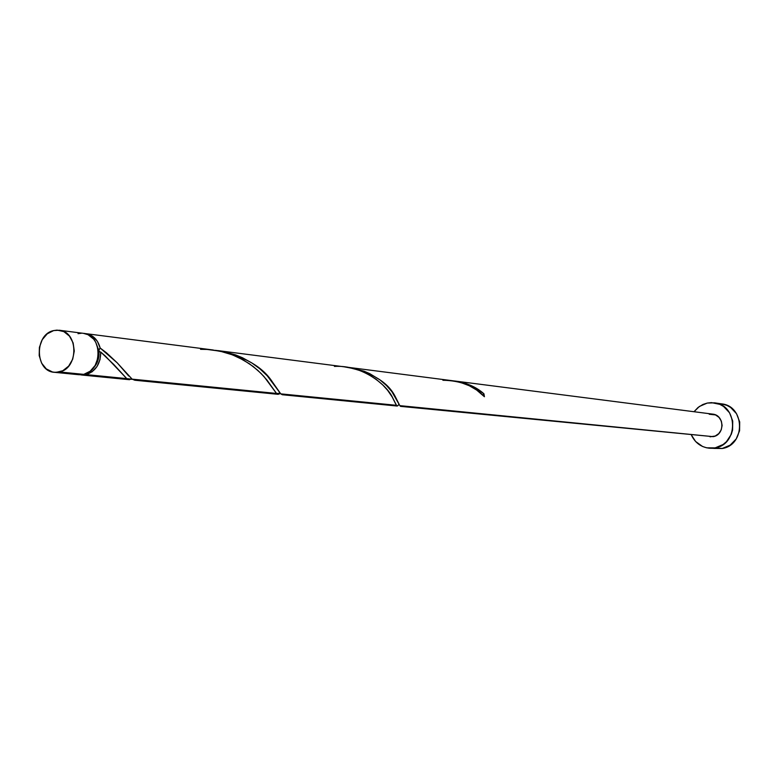 <?xml version="1.0" encoding="UTF-8"?>
<svg xmlns="http://www.w3.org/2000/svg" width="779" height="779" viewBox="0 0 779 779"><rect width="100%" height="100%" fill="white"/><g stroke="black" fill="none" stroke-linecap="round" stroke-linejoin="round"><path stroke-width="1.17" d="M78.747 374.709L83.772 374.368L59.447 371.953L54.452 372.323C34.87 371.466 34.188 334.405 53.654 330.578L47.227 333.831L42.222 339.712L39.408 347.337L39.184 355.555L41.599 363.121L46.292 368.905L52.553 372.011L55.991 372.391L62.807 370.726L68.679 366.091L72.71 359.168L74.278 351.037L73.138 342.935L69.458 336.109L63.829 331.611L57.11 330.111L53.654 330.578L59.214 330.238C78.543 331.562 78.776 368.379 59.447 371.953L83.772 374.368C102.867 370.862 102.624 334.678 83.519 333.354L59.301 330.247M54.53 372.323L78.835 374.718L83.772 374.368L90.169 371.213L95.155 365.419L97.969 357.882L98.183 349.742L95.749 342.263L98.816 350.453L100.17 348.009L106.635 352.945L117.142 362.761L132.128 379.149L117.249 362.878L100.17 348.009L97.385 341.299L92.711 336.343L85.904 333.655C93.139 334.98 97.891 339.761 100.17 348.009L98.836 349.664L99.03 354.104L97.638 361.281L96.099 364.533L92.759 368.749C97.589 363.851 99.605 357.746 98.816 350.453L95.768 342.293L93.646 339.138L88.076 334.717L83.441 333.344M709.416 448.227L722.25 448.49L715.141 447.886L723.078 444.536L726.437 441.712L731.296 434.302L732.601 430.008L732.718 421.059L729.553 412.792L723.594 406.472L719.835 404.359L711.509 402.626L707.254 403.064L699.376 406.472L694.011 411.731L698.013 407.495L702.911 404.476L707.254 403.064L714.47 402.84C738.132 404.992 738.755 444.41 715.141 447.886L722.25 448.49C745.669 445.043 745.055 405.995 721.578 403.863L714.557 402.85M453.407 380.853L348.914 367.425L364.036 371.184L369.84 373.696L380.045 379.948L386.511 385.537L391.925 391.71L399.822 405.645L713.165 436.659C725.045 434.877 724.587 415.041 712.658 414.116L455.277 381.077L464.196 382.976L473.788 386.861L483.944 393.794L484.421 396.735L476.651 390.045L469.357 385.771L460.233 382.314L453.407 380.853M442.9 380.259C460.72 380.571 474.557 386.063 484.421 396.735L483.944 393.794L482.883 395.167L483.944 393.794C476.076 386.783 466.008 382.489 453.738 380.902L455.277 381.077M399.822 405.645L400.562 406.365L713.165 436.659L399.822 405.645L395.391 396.862C388.273 382.401 372.158 372.508 347.035 367.211L348.914 367.425M105.146 355.857L100.754 352.079C100.559 363.793 95.7 371.301 86.167 374.602L126.763 378.623L105.146 355.857M279.846 393.726L278.093 394.32L276.516 393.444L132.128 379.149L276.516 393.444L263.925 376.461L257.781 370.327L249.387 363.735L238.89 357.649L231.061 354.338L223.32 351.942L212.054 349.859M398.088 405.44L397.163 406.034L396.384 405.304L280.761 393.862L272.348 381.866C262.172 366.188 243.223 355.672 215.491 350.326L222.989 351.426L235.628 354.912L242.493 357.765L251.821 362.926L259.826 368.788L267.226 375.79L280.761 393.862L396.384 405.304L392.197 396.988L387.621 390.308L382.693 384.865L375.78 379.022L366.987 373.647L360.365 370.726L353.802 368.623L344.221 366.831M128.184 379.373L126.763 378.623L86.167 374.602L80.033 374.787L86.167 374.602L92.175 371.739L97.005 366.529L99.994 359.664L100.754 352.079L113.676 364.377L126.763 378.623L132.264 379.246L128.184 379.373M132.128 379.149L134.825 380.23L278.093 394.32M398.858 404.447L398.468 404.963M280.761 393.862L282.28 394.729L397.163 406.034M98.816 350.453L99.488 351.738L100.754 352.079L99.702 351.894L98.816 350.453M715.141 447.886L709.328 448.217C701.022 447.204 695.043 442.784 691.372 434.974L695.598 441.489L702.57 446.484L706.631 447.818L715.141 447.886M709.221 414.253L715.511 414.915L719.027 417.398L721.344 421.108L722.114 425.49L721.227 429.862L718.803 433.562L715.229 436.026L710.029 436.815M713.817 448.412L722.25 448.49L730.118 445.169L736.204 438.947L739.573 430.777L739.69 421.916L736.544 413.727L730.624 407.466L726.904 405.372L721.49 403.843M81.435 333.237L78.027 333.685M200.534 349.323L207.146 349.44L220.165 351.193L232.483 354.864L243.623 360.132L253.194 366.5L260.984 373.365L266.973 380.064L276.516 393.444L280.313 393.376M334.425 366.412C362.926 364.718 387.397 385.508 392.782 398.03L396.706 405.752L397.67 405.849L399.072 404.155M86.031 333.675L213.154 349.995M345.155 366.938L217.838 350.599M129.528 379.704L81.308 374.962M395.391 396.862L399.228 404.486M272.348 381.866L279.495 392.314M117.249 362.878L128.701 375.984"/></g></svg>
